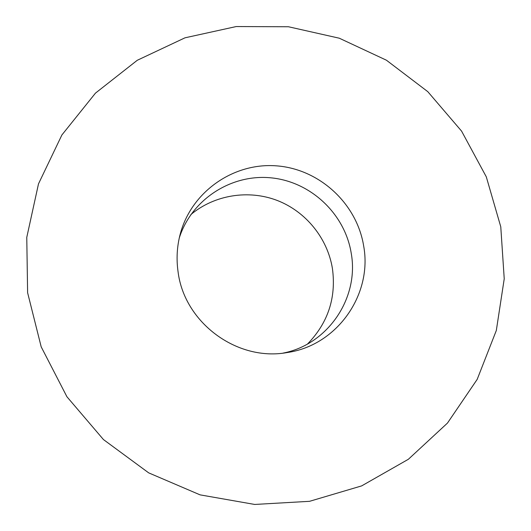 <?xml version="1.0" encoding="UTF-8"?>
<svg xmlns="http://www.w3.org/2000/svg" width="531" height="531" viewBox="0 0 531 531"><rect width="100%" height="100%" fill="white"/><g stroke="black" fill="none" stroke-linecap="round" stroke-linejoin="round"><path stroke-width="0.8" d="M27.612 292.72L41.199 346.862L66.926 396.75L103.439 439.555L148.68 472.862L200.074 494.859L254.707 504.45L309.553 501.317L361.657 485.892L408.379 459.269L447.467 423.081L477.177 379.393L496.319 330.488L504.231 278.815L500.773 226.81L486.296 176.836L461.578 131.117L427.78 91.657L386.409 60.202L339.276 38.205L288.459 26.756L236.222 26.55L185 37.814L137.27 60.282L95.474 93.124L61.901 134.96L38.497 183.859L26.769 237.384L27.612 292.72M307.562 343.975C328.058 322.821 336.349 297.685 332.426 268.567C327.514 238.227 305.922 211.59 277.262 200.472C248.581 189.448 214.657 194.777 190.901 214.531M363.655 245.913C356.812 203.466 319.35 168.984 276.505 165.851C233.7 162.459 191.618 191.518 180.301 233.793C176.982 246.231 176.239 258.882 178.064 271.766C184.29 322.821 237.324 361.81 287.298 352.524C337.152 345.442 372.669 294.446 363.655 245.913M283.063 353.108C328.178 344.446 359.328 297.612 351.217 253.201C344.904 213.82 310.668 181.602 270.983 177.832C231.337 173.849 191.611 199.344 179.286 237.948"/></g></svg>
